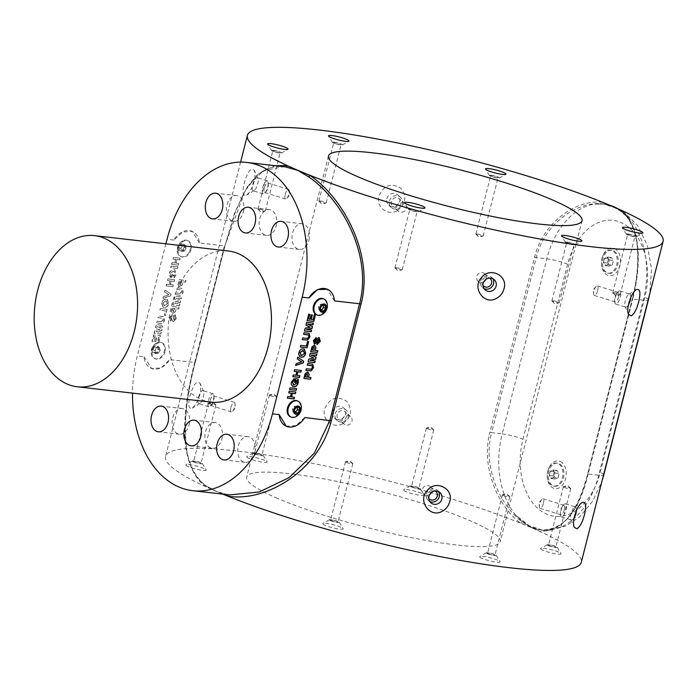 <?xml version="1.0" encoding="UTF-8"?>
<svg xmlns="http://www.w3.org/2000/svg" width="698" height="698" viewBox="0 0 698 698"><rect width="100%" height="100%" fill="white"/><g stroke="black" fill="none" stroke-linecap="round" stroke-linejoin="round"><path stroke-width="0.52" stroke-dasharray="3.49 2.62" d="M614.449 248.479A13.969 9.423 96.5 0 1 617.337 271.391A13.969 9.423 96.5 0 1 601.833 266.514A13.969 9.423 96.5 0 1 603.124 255.259A13.969 9.423 96.5 0 1 614.449 248.479M560.18 461.395A13.969 9.423 96.5 0 1 563.068 484.307A13.969 9.423 96.5 0 1 547.564 479.43A13.969 9.423 96.5 0 1 548.855 468.175A13.969 9.423 96.5 0 1 560.18 461.395M522.985 439.278L567.596 264.28A60.848 41.051 96.5 0 1 621.072 222.496A60.848 41.051 96.5 0 1 644.812 297.383L600.201 472.372A60.848 41.051 96.5 0 1 546.726 514.156A60.848 41.051 96.5 0 1 522.985 439.278A15.216 2.225 14.3 0 0 502.185 433.859A76.065 51.32 -83.5 0 0 515.665 515.054L528.953 525.594L542.625 530.183L550.556 530.009A76.065 51.32 96.5 0 1 541.77 530.114A76.065 51.32 96.5 0 1 515.665 515.054L527.889 525.42L541.945 530.105L550.556 530.009A76.065 51.32 96.5 0 0 598.701 475.233A15.216 2.225 14.3 0 0 603.508 475.155M617.643 208.641A76.065 51.32 96.5 0 1 629.823 219.041L620.042 209.714M608.167 204.732L604.224 204.069L594.932 204.086A76.065 51.32 96.5 0 1 603.718 203.982A76.065 51.32 96.5 0 1 609.677 205.203M556.664 485.66A11.622 7.844 96.5 0 1 553.723 486.131A11.622 7.844 96.5 0 1 547.389 478.453A11.622 7.844 96.5 0 1 548.462 469.091A11.622 7.844 96.5 0 1 556.367 463.036A11.622 7.844 96.5 0 1 557.885 463.446A11.622 7.844 96.5 0 1 562.92 474.465A11.622 7.844 96.5 0 1 556.664 485.66M610.898 272.761A11.622 7.844 96.5 0 1 607.993 273.223A11.622 7.844 96.5 0 1 601.659 265.537A11.622 7.844 96.5 0 1 602.732 256.175A11.622 7.844 96.5 0 1 610.645 250.128A11.622 7.844 96.5 0 1 612.155 250.53A11.622 7.844 96.5 0 1 617.189 261.576A11.622 7.844 96.5 0 1 610.898 272.761M587.707 474.169L588.135 474.021C579.183 511.329 563.583 530.009 541.334 530.061L530.742 527.33A214.495 31.331 -165.7 0 1 539.973 531.414C562.684 531.222 578.598 512.131 587.707 474.169L632.231 299.067L632.737 299.023L588.135 474.021L598.701 475.233L643.312 300.236A76.065 51.32 -83.5 0 0 629.823 219.041L617.599 208.676L603.543 203.991L594.932 204.086A76.065 51.32 96.5 0 0 546.787 258.862L502.185 433.859L491.61 432.647L536.221 257.649C544.414 223.377 577.918 200.509 603.36 203.938L612.521 206.503L622.38 212.096C641.148 227.618 641.497 264.996 632.737 299.023L643.312 300.236A15.216 2.225 14.3 0 0 648.11 300.157M611.971 272.883A11.622 7.844 96.5 0 1 609.066 273.346A11.622 7.844 96.5 0 1 602.601 260.904A11.622 7.844 96.5 0 1 611.71 250.25A11.622 7.844 96.5 0 1 618.288 260.546A11.622 7.844 96.5 0 1 611.971 272.883M612.382 264.812L613.333 260.52L611.343 257.501L608.394 258.775L607.443 263.067L609.433 266.086L612.382 264.812L608.368 264.359L608.848 262.212A3.83 2.583 96.5 0 1 606.894 264.996L608.368 264.359M605.419 265.633L606.894 264.996A3.83 2.583 96.5 0 1 604.424 264.123L605.419 265.633L609.433 266.086M608.324 258.548A3.83 2.583 96.5 0 1 608.848 262.212L609.319 260.066L608.324 258.548L607.321 257.039L605.847 257.675A3.83 2.583 96.5 0 1 608.324 258.548M603.901 260.459A3.83 2.583 96.5 0 1 605.847 257.675L604.372 258.312L603.421 262.614L604.424 264.123A3.83 2.583 96.5 0 1 603.901 260.459M603.421 262.614L607.443 263.067M604.372 258.312L608.394 258.775M607.321 257.039L611.343 257.501M609.319 260.066L613.333 260.52M557.737 485.782A11.622 7.844 96.5 0 1 554.797 486.253A11.622 7.844 96.5 0 1 548.323 473.82A11.622 7.844 96.5 0 1 557.44 463.167A11.622 7.844 96.5 0 1 564.019 473.436A11.622 7.844 96.5 0 1 557.737 485.782M558.121 477.72L559.063 473.419L557.056 470.408L554.107 471.7L553.174 476.001L555.18 479.011L558.121 477.72L554.107 477.258L554.578 475.102A3.83 2.583 96.5 0 1 552.633 477.903L554.107 477.258M551.158 478.549L552.633 477.903A3.83 2.583 96.5 0 1 550.155 477.048L551.158 478.549L555.18 479.011M554.046 471.455A3.83 2.583 96.5 0 1 554.578 475.102L555.05 472.956L553.043 469.955L551.568 470.6A3.83 2.583 96.5 0 1 554.046 471.455M549.623 473.392A3.83 2.583 96.5 0 1 551.568 470.6L550.094 471.246L549.152 475.539L550.155 477.048A3.83 2.583 96.5 0 1 549.623 473.392M549.152 475.539L553.174 476.001M550.094 471.246L554.107 471.7M553.043 469.955L557.056 470.408M555.05 472.956L559.063 473.419M622.38 212.096A1.518 1.108 -49.3 0 1 621.944 211.895C631.751 219.381 636.899 237.111 637.44 248.82C638.461 264.891 636.724 281.634 632.231 299.067L587.62 474.055C582.333 494.053 575.675 508.737 567.649 518.099C560.084 527.095 551.324 531.082 541.378 530.07L541.334 530.061A1.518 1.195 -83.4 0 0 539.973 531.414M530.742 527.33L522.313 521.912C500.056 505.989 482.405 466.63 491.61 432.647L489.952 432.263C480.59 466.753 498.11 506.905 520.717 523.16A214.495 31.331 -165.7 0 1 530.742 527.33M603.718 203.982L611.116 205.91A214.495 31.331 -165.7 0 1 612.521 206.503A214.495 31.331 -165.7 0 1 613.935 207.114A214.495 31.331 -165.7 0 1 621.752 210.587C640.851 226.44 641.209 264.621 632.318 299.172M611.116 205.91A214.495 31.331 -165.7 0 0 602.487 202.333A1.518 1.047 96.6 0 0 603.36 203.938L603.316 203.938M602.487 202.333C576.618 198.904 542.861 222.461 534.555 257.265L489.952 432.263M222.775 494.132A214.495 31.331 -165.7 0 1 165.574 456.405A214.495 31.331 -165.7 0 1 304.45 461.71A214.495 31.331 -165.7 0 1 530.716 527.418A214.495 31.331 -165.7 0 1 581.277 562.361M195.292 404.997L192.29 408.094C188.591 409.298 187.823 405.241 189.969 395.941C193.433 384.266 196.81 380.07 200.099 383.359C201.687 389.711 200.09 396.926 195.292 404.997M249.561 192.081L246.56 195.187C242.869 196.382 242.093 192.334 244.239 183.033C247.711 171.35 251.079 167.154 254.369 170.452C255.965 176.795 254.36 184.01 249.561 192.081M396.909 210.822C387.137 216.301 375.637 206.372 378.979 196.033C383.848 185.022 391.177 182.475 400.949 188.381C407.196 196.923 405.852 204.409 396.909 210.822M342.639 423.73C332.867 429.209 321.368 419.289 324.701 408.949C329.578 397.939 336.907 395.382 346.679 401.298C352.926 409.839 351.583 417.317 342.639 423.73M223.107 494.175A214.495 31.331 -165.7 0 1 217.802 491.959A214.495 31.331 -165.7 0 1 216.153 491.252A214.495 31.331 -165.7 0 1 214.487 490.537A214.495 31.331 -165.7 0 1 205.325 486.436C177.763 464.798 182.44 412.474 195.204 362.419L224.939 245.757L244.928 191.13L258.312 173.959L274.846 165.662M325.233 525.358A10.557 1.544 -165.7 0 1 322.912 523.439A10.557 1.544 -165.7 0 1 333.356 524.748A10.557 1.544 -165.7 0 1 343.146 528.604A10.557 1.544 -165.7 0 1 337.073 528.718A10.557 1.544 -165.7 0 1 325.233 525.358M482.187 558.435A10.557 1.544 -165.7 0 1 479.866 556.524A10.557 1.544 -165.7 0 1 490.31 557.824A10.557 1.544 -165.7 0 1 500.1 561.681A10.557 1.544 -165.7 0 1 494.027 561.803A10.557 1.544 -165.7 0 1 482.187 558.435M543.088 550.338A10.557 1.544 -165.7 0 1 540.775 548.427A10.557 1.544 -165.7 0 1 551.211 549.736A10.557 1.544 -165.7 0 1 561.009 553.584A10.557 1.544 -165.7 0 1 554.936 553.706A10.557 1.544 -165.7 0 1 543.088 550.338M406.14 491.636A10.557 1.544 -165.7 0 1 403.819 489.717A10.557 1.544 -165.7 0 1 414.263 491.026A10.557 1.544 -165.7 0 1 424.052 494.882A10.557 1.544 -165.7 0 1 417.98 494.995A10.557 1.544 -165.7 0 1 406.14 491.636M249.186 458.551A10.557 1.544 -165.7 0 1 246.865 456.64A10.557 1.544 -165.7 0 1 257.309 457.949A10.557 1.544 -165.7 0 1 267.098 461.797A10.557 1.544 -165.7 0 1 261.026 461.919A10.557 1.544 -165.7 0 1 249.186 458.551M188.277 466.648A10.557 1.544 -165.7 0 1 185.956 464.737A10.557 1.544 -165.7 0 1 196.4 466.037A10.557 1.544 -165.7 0 1 206.189 469.894A10.557 1.544 -165.7 0 1 200.117 470.016A10.557 1.544 -165.7 0 1 188.277 466.648M277.49 498.381A130.831 19.108 -165.7 0 1 246.647 477.066A130.831 19.108 -165.7 0 1 378.15 490.86A130.831 19.108 -165.7 0 1 500.204 541.7A130.831 19.108 -165.7 0 1 415.493 538.455A130.831 19.108 -165.7 0 1 277.49 498.381M522.313 521.912A1.518 0.96 126.4 0 0 520.717 523.16M613.935 207.114L621.944 211.895A1.518 1.108 -49.3 0 1 621.752 210.587M205.325 486.436A1.518 1.126 128.8 0 0 205.09 485.093L205.09 485.093A1.518 1.126 128.8 0 0 204.662 484.909L216.153 491.252L227.26 494.594A1.518 1.03 -81 0 1 227.295 494.603A1.518 1.03 -81 0 1 227.522 494.681M195.204 362.419L194.716 362.515C182.065 412.125 177.405 463.577 204.662 484.909M214.487 490.537C212.297 489.787 209.156 487.972 205.09 485.093C195.676 477.467 189.586 466.055 186.82 450.856C183.495 424.515 186.296 395.059 195.231 362.48L224.965 245.809L235.462 211.939L242.023 196.853C246.237 188.608 250.425 182.361 254.569 178.103C262.457 169.405 272.168 165.592 283.693 166.674L263.486 170.67L247.415 186.61L234.729 212.515L224.939 245.757M227.26 494.594L217.802 491.959M285.971 426.129L295.778 425.649L304.747 417.561M165.888 243.82L137.314 355.936A106.489 71.842 -83.5 0 0 132.489 393.114M144.058 356.704L151.562 368.509L161.168 367.951L169.614 359.636A19.012 13.759 -66.8 0 1 151.204 368.361A19.012 13.759 -66.8 0 1 144.058 356.704L137.314 355.936M211.084 402.127A76.065 51.32 96.5 0 1 168.768 320.714A76.065 51.32 96.5 0 1 228.412 250.992M243.349 211.974A12.93 8.725 -83.5 0 0 236.613 195.606A12.93 8.725 -83.5 0 0 226.475 207.463A12.93 8.725 -83.5 0 0 233.673 221.301A12.93 8.725 -83.5 0 0 243.349 211.974M276.164 226.039A12.93 8.725 -83.5 0 0 269.437 209.679A12.93 8.725 -83.5 0 0 259.29 221.528A12.93 8.725 -83.5 0 0 266.488 235.366A12.93 8.725 -83.5 0 0 276.164 226.039M308.978 240.112A12.93 8.725 -83.5 0 0 302.251 223.744A12.93 8.725 -83.5 0 0 292.113 235.601A12.93 8.725 -83.5 0 0 299.302 249.439A12.93 8.725 -83.5 0 0 308.978 240.112M254.709 453.019A12.93 8.725 -83.5 0 0 247.982 436.66A12.93 8.725 -83.5 0 0 237.835 448.509A12.93 8.725 -83.5 0 0 245.033 462.346A12.93 8.725 -83.5 0 0 254.709 453.019M221.894 438.955A12.93 8.725 -83.5 0 0 215.159 422.587A12.93 8.725 -83.5 0 0 205.02 434.444A12.93 8.725 -83.5 0 0 212.218 448.282A12.93 8.725 -83.5 0 0 221.894 438.955M189.079 424.89A12.93 8.725 -83.5 0 0 182.344 408.522A12.93 8.725 -83.5 0 0 172.205 420.371A12.93 8.725 -83.5 0 0 179.395 434.217A12.93 8.725 -83.5 0 0 189.079 424.89M199.358 242.974L192.569 231.474L182.763 231.954L173.793 240.042A19.012 13.759 -66.8 0 1 192.212 231.317A19.012 13.759 -66.8 0 1 199.358 242.974L224.459 245.853L194.716 362.515L169.614 359.636M334.482 300.899L326.978 289.094M273.241 150.288A5.174 0.759 14.3 0 0 271.539 150.541A5.174 0.759 14.3 0 0 276.338 152.426A5.174 0.759 14.3 0 0 281.451 153.063A5.174 0.759 14.3 0 0 279.026 151.641A5.174 0.759 14.3 0 0 273.241 150.288M274.113 150.663A3.804 0.558 14.3 0 0 272.839 150.751A3.804 0.558 14.3 0 0 276.391 152.234A3.804 0.558 14.3 0 0 280.212 152.635A3.804 0.558 14.3 0 0 278.118 151.571A3.804 0.558 14.3 0 0 274.113 150.663M259.246 208.99A3.804 0.558 14.3 0 0 257.972 209.086A3.804 0.558 14.3 0 0 258.051 209.252A3.804 0.558 14.3 0 0 261.523 210.56A3.804 0.558 14.3 0 0 265.196 211.066A3.804 0.558 14.3 0 0 265.345 210.962A3.804 0.558 14.3 0 0 263.251 209.906A3.804 0.558 14.3 0 0 259.246 208.99M334.15 142.191A5.174 0.759 14.3 0 0 332.449 142.444A5.174 0.759 14.3 0 0 337.247 144.329A5.174 0.759 14.3 0 0 342.36 144.975A5.174 0.759 14.3 0 0 339.935 143.544A5.174 0.759 14.3 0 0 334.15 142.191M335.023 142.567A3.804 0.558 14.3 0 0 333.749 142.662A3.804 0.558 14.3 0 0 337.291 144.137A3.804 0.558 14.3 0 0 341.121 144.538A3.804 0.558 14.3 0 0 339.027 143.483A3.804 0.558 14.3 0 0 335.023 142.567M320.146 200.902A3.804 0.558 14.3 0 0 318.881 200.998A3.804 0.558 14.3 0 0 318.96 201.155A3.804 0.558 14.3 0 0 322.424 202.472A3.804 0.558 14.3 0 0 326.106 202.978A3.804 0.558 14.3 0 0 326.245 202.874A3.804 0.558 14.3 0 0 324.16 201.818A3.804 0.558 14.3 0 0 320.146 200.902M491.104 175.277A5.174 0.759 14.3 0 0 489.403 175.521A5.174 0.759 14.3 0 0 494.201 177.414A5.174 0.759 14.3 0 0 499.314 178.051A5.174 0.759 14.3 0 0 496.889 176.629A5.174 0.759 14.3 0 0 491.104 175.277M491.977 175.643A3.804 0.558 14.3 0 0 490.703 175.739A3.804 0.558 14.3 0 0 494.245 177.222A3.804 0.558 14.3 0 0 498.075 177.624A3.804 0.558 14.3 0 0 495.981 176.559A3.804 0.558 14.3 0 0 491.977 175.643M477.1 233.978A3.804 0.558 14.3 0 0 475.835 234.074A3.804 0.558 14.3 0 0 475.914 234.231A3.804 0.558 14.3 0 0 479.378 235.549A3.804 0.558 14.3 0 0 483.06 236.055A3.804 0.558 14.3 0 0 483.199 235.95A3.804 0.558 14.3 0 0 481.114 234.894A3.804 0.558 14.3 0 0 477.1 233.978M628.06 233.978A5.174 0.759 14.3 0 0 626.359 234.231A5.174 0.759 14.3 0 0 631.158 236.125A5.174 0.759 14.3 0 0 636.271 236.762A5.174 0.759 14.3 0 0 633.836 235.331A5.174 0.759 14.3 0 0 628.06 233.978M628.924 234.354A3.804 0.558 14.3 0 0 627.659 234.449A3.804 0.558 14.3 0 0 631.201 235.924A3.804 0.558 14.3 0 0 635.023 236.325A3.804 0.558 14.3 0 0 632.938 235.27A3.804 0.558 14.3 0 0 628.924 234.354M614.057 292.689A3.804 0.558 14.3 0 0 612.783 292.785A3.804 0.558 14.3 0 0 612.87 292.942A3.804 0.558 14.3 0 0 616.334 294.259A3.804 0.558 14.3 0 0 620.007 294.765A3.804 0.558 14.3 0 0 620.156 294.661A3.804 0.558 14.3 0 0 618.07 293.605A3.804 0.558 14.3 0 0 614.057 292.689M567.151 242.075A5.174 0.759 14.3 0 0 565.45 242.328A5.174 0.759 14.3 0 0 570.249 244.213A5.174 0.759 14.3 0 0 575.361 244.85A5.174 0.759 14.3 0 0 572.936 243.428A5.174 0.759 14.3 0 0 567.151 242.075M568.024 242.45A3.804 0.558 14.3 0 0 566.75 242.538A3.804 0.558 14.3 0 0 570.292 244.021A3.804 0.558 14.3 0 0 574.122 244.422A3.804 0.558 14.3 0 0 572.028 243.358A3.804 0.558 14.3 0 0 568.024 242.45M553.148 300.777A3.804 0.558 14.3 0 0 551.882 300.873A3.804 0.558 14.3 0 0 551.961 301.039A3.804 0.558 14.3 0 0 555.425 302.347A3.804 0.558 14.3 0 0 559.107 302.853A3.804 0.558 14.3 0 0 559.246 302.749A3.804 0.558 14.3 0 0 557.161 301.693A3.804 0.558 14.3 0 0 553.148 300.777M410.197 208.999A5.174 0.759 14.3 0 0 408.496 209.243A5.174 0.759 14.3 0 0 413.295 211.136A5.174 0.759 14.3 0 0 418.407 211.773A5.174 0.759 14.3 0 0 415.982 210.351A5.174 0.759 14.3 0 0 410.197 208.999M411.07 209.365A3.804 0.558 14.3 0 0 409.796 209.461A3.804 0.558 14.3 0 0 413.338 210.944A3.804 0.558 14.3 0 0 417.168 211.337A3.804 0.558 14.3 0 0 415.074 210.281A3.804 0.558 14.3 0 0 411.07 209.365M396.194 267.7A3.804 0.558 14.3 0 0 394.928 267.796A3.804 0.558 14.3 0 0 395.007 267.953A3.804 0.558 14.3 0 0 398.471 269.271A3.804 0.558 14.3 0 0 402.153 269.777A3.804 0.558 14.3 0 0 402.292 269.672A3.804 0.558 14.3 0 0 400.207 268.617A3.804 0.558 14.3 0 0 396.194 267.7M193.538 461.936A5.174 0.759 -165.7 0 1 192.404 461.003A5.174 0.759 -165.7 0 1 197.517 461.64A5.174 0.759 -165.7 0 1 202.315 463.524A5.174 0.759 -165.7 0 1 199.34 463.585A5.174 0.759 -165.7 0 1 193.538 461.936M194.541 462.05A3.804 0.558 -165.7 0 1 193.651 461.43A3.804 0.558 -165.7 0 1 197.473 461.832A3.804 0.558 -165.7 0 1 201.015 463.315A3.804 0.558 -165.7 0 1 198.555 463.219A3.804 0.558 -165.7 0 1 194.541 462.05M209.417 403.723A3.804 0.558 -165.7 0 1 208.519 403.104A3.804 0.558 -165.7 0 1 208.667 402.999A3.804 0.558 -165.7 0 1 212.34 403.505A3.804 0.558 -165.7 0 1 215.813 404.814A3.804 0.558 -165.7 0 1 215.891 404.98A3.804 0.558 -165.7 0 1 213.422 404.884A3.804 0.558 -165.7 0 1 209.417 403.723M254.447 453.848A5.174 0.759 -165.7 0 1 253.313 452.906A5.174 0.759 -165.7 0 1 258.426 453.543A5.174 0.759 -165.7 0 1 263.225 455.436A5.174 0.759 -165.7 0 1 260.249 455.497A5.174 0.759 -165.7 0 1 254.447 453.848M255.451 453.962A3.804 0.558 -165.7 0 1 254.552 453.342A3.804 0.558 -165.7 0 1 258.382 453.744A3.804 0.558 -165.7 0 1 261.925 455.218A3.804 0.558 -165.7 0 1 259.464 455.122A3.804 0.558 -165.7 0 1 255.451 453.962M270.318 395.626A3.804 0.558 -165.7 0 1 269.428 395.007A3.804 0.558 -165.7 0 1 269.568 394.902A3.804 0.558 -165.7 0 1 273.25 395.408A3.804 0.558 -165.7 0 1 276.713 396.726A3.804 0.558 -165.7 0 1 276.792 396.883A3.804 0.558 -165.7 0 1 274.331 396.796A3.804 0.558 -165.7 0 1 270.318 395.626M411.401 486.925A5.174 0.759 -165.7 0 1 410.267 485.983A5.174 0.759 -165.7 0 1 415.38 486.628A5.174 0.759 -165.7 0 1 420.179 488.513A5.174 0.759 -165.7 0 1 417.203 488.574A5.174 0.759 -165.7 0 1 411.401 486.925M412.405 487.038A3.804 0.558 -165.7 0 1 411.506 486.419A3.804 0.558 -165.7 0 1 415.336 486.82A3.804 0.558 -165.7 0 1 418.879 488.295A3.804 0.558 -165.7 0 1 416.418 488.207A3.804 0.558 -165.7 0 1 412.405 487.038M427.272 428.703A3.804 0.558 -165.7 0 1 426.382 428.083A3.804 0.558 -165.7 0 1 426.522 427.987A3.804 0.558 -165.7 0 1 430.204 428.485A3.804 0.558 -165.7 0 1 433.667 429.802A3.804 0.558 -165.7 0 1 433.746 429.968A3.804 0.558 -165.7 0 1 431.285 429.872A3.804 0.558 -165.7 0 1 427.272 428.703M548.358 545.635A5.174 0.759 -165.7 0 1 547.223 544.693A5.174 0.759 -165.7 0 1 552.336 545.33A5.174 0.759 -165.7 0 1 557.135 547.223A5.174 0.759 -165.7 0 1 554.16 547.284A5.174 0.759 -165.7 0 1 548.358 545.635M549.361 545.749A3.804 0.558 -165.7 0 1 548.462 545.129A3.804 0.558 -165.7 0 1 552.284 545.531A3.804 0.558 -165.7 0 1 555.835 547.005A3.804 0.558 -165.7 0 1 553.374 546.909A3.804 0.558 -165.7 0 1 549.361 545.749M564.228 487.413A3.804 0.558 -165.7 0 1 563.33 486.794A3.804 0.558 -165.7 0 1 563.478 486.689A3.804 0.558 -165.7 0 1 567.16 487.195A3.804 0.558 -165.7 0 1 570.624 488.513A3.804 0.558 -165.7 0 1 570.702 488.67A3.804 0.558 -165.7 0 1 568.242 488.583A3.804 0.558 -165.7 0 1 564.228 487.413M487.448 553.723A5.174 0.759 -165.7 0 1 486.314 552.79A5.174 0.759 -165.7 0 1 491.427 553.427A5.174 0.759 -165.7 0 1 496.226 555.311A5.174 0.759 -165.7 0 1 493.25 555.372A5.174 0.759 -165.7 0 1 487.448 553.723M488.452 553.837A3.804 0.558 -165.7 0 1 487.553 553.217A3.804 0.558 -165.7 0 1 491.383 553.619A3.804 0.558 -165.7 0 1 494.926 555.102A3.804 0.558 -165.7 0 1 492.465 555.006A3.804 0.558 -165.7 0 1 488.452 553.837M503.319 495.51A3.804 0.558 -165.7 0 1 502.429 494.891A3.804 0.558 -165.7 0 1 502.569 494.786A3.804 0.558 -165.7 0 1 506.251 495.292A3.804 0.558 -165.7 0 1 509.715 496.601A3.804 0.558 -165.7 0 1 509.793 496.767A3.804 0.558 -165.7 0 1 507.333 496.671A3.804 0.558 -165.7 0 1 503.319 495.51M330.494 520.647A5.174 0.759 -165.7 0 1 329.36 519.705A5.174 0.759 -165.7 0 1 334.473 520.35A5.174 0.759 -165.7 0 1 339.272 522.235A5.174 0.759 -165.7 0 1 336.296 522.296A5.174 0.759 -165.7 0 1 330.494 520.647M331.498 520.76A3.804 0.558 -165.7 0 1 330.599 520.141A3.804 0.558 -165.7 0 1 334.429 520.542A3.804 0.558 -165.7 0 1 337.972 522.017A3.804 0.558 -165.7 0 1 335.511 521.93A3.804 0.558 -165.7 0 1 331.498 520.76M346.365 462.425A3.804 0.558 -165.7 0 1 345.475 461.806A3.804 0.558 -165.7 0 1 345.615 461.701A3.804 0.558 -165.7 0 1 349.297 462.207A3.804 0.558 -165.7 0 1 352.76 463.524A3.804 0.558 -165.7 0 1 352.839 463.69A3.804 0.558 -165.7 0 1 350.379 463.594A3.804 0.558 -165.7 0 1 346.365 462.425M332.562 411.637A6.849 6.509 -48.7 0 1 343.521 407.859A6.849 6.509 -48.7 0 1 343.896 417.299A6.849 6.509 -48.7 0 1 332.562 411.637M335.145 413.914A6.849 6.509 -48.7 0 1 346.112 410.127A6.849 6.509 -48.7 0 1 346.487 419.568A6.849 6.509 -48.7 0 1 335.145 413.914M337.125 414.499A5.017 4.773 131.3 0 0 345.431 418.643A5.017 4.773 131.3 0 0 345.161 411.724A5.017 4.773 131.3 0 0 337.125 414.499M386.832 198.729A6.849 6.509 -48.7 0 1 397.79 194.943A6.849 6.509 -48.7 0 1 398.165 204.383A6.849 6.509 -48.7 0 1 386.832 198.729M389.423 200.998A6.849 6.509 -48.7 0 1 400.382 197.22A6.849 6.509 -48.7 0 1 400.757 206.652A6.849 6.509 -48.7 0 1 389.423 200.998M391.395 201.591A5.017 4.773 131.3 0 0 399.701 205.736A5.017 4.773 131.3 0 0 399.431 198.808A5.017 4.773 131.3 0 0 391.395 201.591M252.693 184.586A6.849 2.312 -72.7 0 1 257.239 177.72A6.849 2.312 -72.7 0 1 257.894 178.4A6.849 2.312 -72.7 0 1 257.405 184.944A6.849 2.312 -72.7 0 1 254.089 190.598A6.849 2.312 -72.7 0 1 253.156 190.781A6.849 2.312 -72.7 0 1 252.693 184.586M262.701 187.71A6.849 2.312 -72.7 0 1 267.238 180.843A6.849 2.312 -72.7 0 1 268.163 182.553A6.849 2.312 -72.7 0 1 264.891 193.023A6.849 2.312 -72.7 0 1 263.163 193.904A6.849 2.312 -72.7 0 1 262.701 187.71M264.35 187.928A5.017 1.701 107.3 0 0 264.69 192.474A5.017 1.701 107.3 0 0 265.955 191.828A5.017 1.701 107.3 0 0 268.355 184.141A5.017 1.701 107.3 0 0 267.683 182.893A5.017 1.701 107.3 0 0 264.35 187.928M198.424 397.494A6.849 2.312 -72.7 0 1 202.97 390.627A6.849 2.312 -72.7 0 1 203.624 391.316A6.849 2.312 -72.7 0 1 203.135 397.851A6.849 2.312 -72.7 0 1 199.82 403.505A6.849 2.312 -72.7 0 1 198.886 403.697A6.849 2.312 -72.7 0 1 198.424 397.494M208.432 400.617A6.849 2.312 -72.7 0 1 212.969 393.751A6.849 2.312 -72.7 0 1 213.885 395.461A6.849 2.312 -72.7 0 1 210.622 405.939A6.849 2.312 -72.7 0 1 208.885 406.821A6.849 2.312 -72.7 0 1 208.432 400.617M210.081 400.835A5.017 1.701 107.3 0 0 210.421 405.39A5.017 1.701 107.3 0 0 211.686 404.735A5.017 1.701 107.3 0 0 214.085 397.057A5.017 1.701 107.3 0 0 213.413 395.801A5.017 1.701 107.3 0 0 210.081 400.835M576.443 510.508A6.849 2.312 107.3 0 0 575.518 506.975A6.849 2.312 107.3 0 0 574.585 507.167A6.849 2.312 107.3 0 0 571.269 512.821A6.849 2.312 107.3 0 0 570.781 519.356A6.849 2.312 107.3 0 0 571.435 520.045A6.849 2.312 107.3 0 0 574.149 517.768M565.973 510.055A6.849 2.312 107.3 0 0 565.511 503.851A6.849 2.312 107.3 0 0 563.783 504.741A6.849 2.312 107.3 0 0 560.511 515.211A6.849 2.312 107.3 0 0 561.436 516.921A6.849 2.312 107.3 0 0 565.973 510.055M564.324 509.837A5.017 1.701 -72.7 0 1 560.991 514.871A5.017 1.701 -72.7 0 1 560.32 513.615A5.017 1.701 -72.7 0 1 562.719 505.937A5.017 1.701 -72.7 0 1 563.984 505.291A5.017 1.701 -72.7 0 1 564.324 509.837M630.713 297.601A6.849 2.312 107.3 0 0 629.788 294.059A6.849 2.312 107.3 0 0 628.854 294.251A6.849 2.312 107.3 0 0 625.539 299.904A6.849 2.312 107.3 0 0 625.05 306.448A6.849 2.312 107.3 0 0 625.705 307.129A6.849 2.312 107.3 0 0 628.418 304.86M620.243 297.139A6.849 2.312 107.3 0 0 619.789 290.935A6.849 2.312 107.3 0 0 618.053 291.825A6.849 2.312 107.3 0 0 614.79 302.295A6.849 2.312 107.3 0 0 615.706 304.005A6.849 2.312 107.3 0 0 620.243 297.139M618.594 296.92A5.017 1.701 -72.7 0 1 615.261 301.955A5.017 1.701 -72.7 0 1 614.589 300.698A5.017 1.701 -72.7 0 1 616.988 293.02A5.017 1.701 -72.7 0 1 618.254 292.375A5.017 1.701 -72.7 0 1 618.594 296.92M492.736 278.668A6.849 6.509 131.3 0 0 482.187 278.188A6.849 6.509 131.3 0 0 484.019 288.588M483.025 285.534A5.017 4.773 -48.7 0 1 489.577 278.074M438.466 491.575A6.849 6.509 131.3 0 0 427.918 491.104A6.849 6.509 131.3 0 0 429.75 501.496M428.755 498.451A5.017 4.773 -48.7 0 1 435.308 490.982M230.959 407.362A5.017 1.701 -72.7 0 1 234.292 402.327A5.017 1.701 -72.7 0 1 234.964 403.575A5.017 1.701 -72.7 0 1 232.565 411.253A5.017 1.701 -72.7 0 1 231.3 411.907A5.017 1.701 -72.7 0 1 230.959 407.362M285.229 194.445A5.017 1.701 -72.7 0 1 288.562 189.411A5.017 1.701 -72.7 0 1 289.234 190.667A5.017 1.701 -72.7 0 1 286.834 198.345A5.017 1.701 -72.7 0 1 285.569 198.991A5.017 1.701 -72.7 0 1 285.229 194.445M396.796 206.329A5.017 4.773 -48.7 0 1 404.831 203.554A5.017 4.773 -48.7 0 1 405.11 210.482A5.017 4.773 -48.7 0 1 396.796 206.329M342.526 419.245A5.017 4.773 -48.7 0 1 350.562 416.47A5.017 4.773 -48.7 0 1 350.832 423.389A5.017 4.773 -48.7 0 1 342.526 419.245M485.773 279.523A5.017 4.773 131.3 0 0 477.842 274.366A5.017 4.773 131.3 0 0 483.976 281.573M431.504 492.439A5.017 4.773 131.3 0 0 423.564 487.283A5.017 4.773 131.3 0 0 429.706 494.489M543.445 503.31A5.017 1.701 107.3 0 0 543.105 498.765A5.017 1.701 107.3 0 0 541.84 499.419A5.017 1.701 107.3 0 0 539.441 507.097A5.017 1.701 107.3 0 0 540.112 508.353A5.017 1.701 107.3 0 0 543.445 503.31M597.715 290.403A5.017 1.701 107.3 0 0 597.375 285.857A5.017 1.701 107.3 0 0 596.109 286.503A5.017 1.701 107.3 0 0 593.71 294.181A5.017 1.701 107.3 0 0 594.382 295.437A5.017 1.701 107.3 0 0 597.715 290.403M290.412 416.776A8.673 6.273 113.2 0 0 291.703 417.116A8.673 6.273 113.2 0 0 299.922 410.415A8.673 6.273 113.2 0 0 297.243 400.835M316.43 314.693A8.673 6.273 113.2 0 0 317.73 315.034A8.673 6.273 113.2 0 0 325.94 308.333A8.673 6.273 113.2 0 0 323.261 298.753M295.603 391.979L289.12 391.238M288.928 391.15L288.693 392.922M291.153 393.14L290.246 396.734L287.585 396.429L287.358 398.13M294.259 397.249L291.354 396.857M316.779 353.938L310.087 353.171L309.362 356.015L313.55 358.013L308.612 358.964L308.097 361.834M314.999 360.953L309.755 360.229M312.617 364.164L307.478 363.414L307.242 365.176M311.971 365.769L312.268 367.488L310.907 369.155L306.134 368.684L305.916 370.385M314.877 345.423L314.257 345.187L312.032 346.784M313.856 346.871L314.013 350.239L312.041 350.012M311.84 346.705L310.706 351.591M317.607 350.71L315.13 350.37M304.328 349.131L303.176 348.799C301.047 348.607 299.547 349.864 298.674 352.569L298.465 354.444L300.21 356.905M303.647 350.754L304.424 353.205L301.475 355.413L300.742 355.221M297.776 357.289L297.13 358.947L301.519 361.826L295.952 363.571L295.699 365.438M301.091 370.437L294.608 369.696M294.416 369.617L294.181 371.38M296.65 371.606L295.734 375.192L293.073 374.887L292.855 376.597M299.747 375.716L296.851 375.323M296.458 388.611L289.975 387.87M289.783 387.791L289.548 389.554M296.859 380.515L296.903 382.713L293.849 385.026L293.186 384.834M294.059 378.744L291.162 382.033L290.97 384.136L292.584 386.439M298.011 378.979L295.306 378.604L294.539 382.443M308.455 341.549L307.338 341.427L306.195 345.911L300.62 345.274L300.402 346.976M308.987 333.347L303.848 332.597L303.613 334.359M308.341 334.961L308.638 336.672L307.277 338.347L302.504 337.867L302.286 339.577M313.175 323.043L306.483 322.275L305.759 325.12L309.947 327.118L305.009 328.069L304.485 330.939M311.387 330.058L306.152 329.334M319.44 337.684L318.951 337.492C317.18 338.015 315.889 339.507 315.077 341.976L314.274 341.872M316.002 337.631L313.219 340.554L314.266 343.887M318.532 339.176L319.012 341.043L317.224 342.84L317.101 344.489M312.154 314.903L311.247 314.798M311.055 314.719L310.104 319.291M315.278 314.798L314.179 314.615L312.913 319.553L311.029 319.335M309.912 319.204L308.455 319.038M309.668 314.274L308.568 314.083L307.12 320.618M308.045 372.209L307.434 371.982L305.209 373.578M307.024 373.666L307.19 377.033L305.209 376.807M305.009 373.5L303.874 378.386M310.776 377.505L308.298 377.164M321.717 314.711A8.673 6.273 113.2 0 0 326.917 302.574M322.982 305.078A3.045 2.199 113.2 0 0 321.769 304.311A3.045 2.199 113.2 0 0 319.466 305.55A3.045 2.199 113.2 0 0 318.716 308.464L318.445 306.937L320.478 304.162L322.485 305.026M318.445 306.937L320.452 307.792M320.888 310.217L318.995 309.999L318.716 308.464A3.045 2.199 113.2 0 0 320.277 310.148A3.045 2.199 113.2 0 0 320.871 310.113M320.478 304.162L323.052 304.459L323.165 305.105M318.995 309.999L321.001 310.854M323.052 304.459L325.059 305.323M295.699 416.793A8.673 6.273 113.2 0 0 300.899 404.657M296.955 407.161A3.045 2.199 113.2 0 0 295.743 406.393A3.045 2.199 113.2 0 0 293.439 407.632A3.045 2.199 113.2 0 0 292.698 410.546L292.427 409.011L294.46 406.245L296.467 407.109M292.427 409.011L294.434 409.874M294.861 412.3L292.968 412.082L292.698 410.546A3.045 2.199 113.2 0 0 294.259 412.23A3.045 2.199 113.2 0 0 294.844 412.195M294.46 406.245L297.034 406.541L297.147 407.187M292.968 412.082L294.975 412.937M297.034 406.541L299.041 407.405M165.051 351.609A8.673 6.273 -66.8 0 1 155.279 358.851A8.673 6.273 -66.8 0 1 153.656 346.993A8.673 6.273 -66.8 0 1 162.111 342.91A8.673 6.273 -66.8 0 1 165.051 351.609M191.078 249.526A8.673 6.273 -66.8 0 1 189.786 252.65A8.673 6.273 -66.8 0 1 181.297 256.768A8.673 6.273 -66.8 0 1 178.95 246.324A8.673 6.273 -66.8 0 1 188.137 240.827A8.673 6.273 -66.8 0 1 191.078 249.526M182.065 284.81L179.534 286.529L178.906 286.346L179.726 286.608L177.999 284.557L179.142 279.671L185.834 280.439L185.406 282.123L182.92 281.835L182.257 284.897L179.726 286.608L177.999 284.557M155.706 341.47L154.59 341.348L155.733 336.855L154.275 336.689L153.045 341.514L151.928 341.383L153.586 334.883L160.287 335.651L158.594 342.264L157.478 342.142L158.734 337.204L156.849 336.986L155.898 341.558L154.59 341.348M170.731 317.686L171.272 319.37L170.757 321.045L169.614 317.538L172.258 314.632L173.2 315.513L173.758 319.937L175.128 318.297L174.334 316.194L174.849 314.528L176.254 318.375L173.505 321.699C172.101 320.827 171.621 319.126 172.074 316.613L171.071 316.447L170.53 317.607L171.08 319.283L170.565 320.958L169.422 317.459L172.066 314.554L173.392 315.592L173.95 320.024L175.32 318.375L174.535 316.281L175.05 314.606L176.446 318.454L173.505 321.699L172.816 321.446L173.313 321.621C171.909 320.74 171.429 319.047 171.883 316.526L171.551 316.22L172.074 316.613L171.263 316.534L170.53 317.607M155.89 331.62L161.142 332.283L160.714 333.967L154.022 333.199L154.747 330.355L159.685 329.404L155.497 327.406L156.221 324.561L162.913 325.329L162.486 327.013L157.198 326.463L162.049 328.706L161.57 330.582L155.89 331.62L161.142 332.283M156.649 322.877L157.076 321.193L160.784 321.621L163.184 320.103L162.73 318.218L157.992 317.607L158.42 315.924L163.629 316.7L164.292 320.277C163.498 322.825 162.119 323.828 160.147 323.279L156.649 322.877L157.076 321.193M160.313 308.516L167.005 309.284L165.426 315.452L164.318 315.33L165.461 310.837L159.877 310.2L160.313 308.516L167.005 309.284M173.183 271.199L170.286 273.529L170.888 275.675L170.207 277.324L169.169 273.424L170.024 271.391L173.671 269.524L174.657 269.812L176.009 274.305L174.064 277.883L171.376 277.577L172.345 273.764L173.462 273.886L172.921 276.024L173.793 276.12L174.919 274.061L174.02 271.417L173.183 271.199L170.478 273.607L170.888 275.675M177.414 268.451L170.713 267.683L171.15 266.008L177.842 266.767L177.606 268.538L170.713 267.683M172.781 286.625L166.089 285.857L166.517 284.173L169.178 284.479L170.085 280.893L167.433 280.587L167.86 278.903L174.552 279.671L174.125 281.355L171.202 281.024L170.286 284.61L173.209 284.941L172.973 286.712L166.089 285.857M164.545 291.895L164.998 290.124L170.87 294.128L170.425 295.856L162.913 298.308L163.367 296.528L168.933 294.783L164.545 291.895L164.998 290.124M162.39 301.074L164.379 299.346L167.206 299.416L168.515 303.7C167.651 306.378 166.159 307.626 164.039 307.443L162.992 307.172L161.657 302.888L162.39 301.074L164.58 299.425L166.185 299.145M175.233 311.605L172.703 313.323L172.074 313.14L172.895 313.402L171.176 311.352L172.31 306.466L179.011 307.233L178.575 308.917L176.088 308.629L175.425 311.683L172.895 313.402L171.176 311.352M175.329 294.626L175.765 292.942L179.473 293.369L181.873 291.851L181.41 289.967L176.673 289.347L177.109 287.672L182.309 288.44L182.972 292.026C182.187 294.573 180.808 295.568 178.836 295.027L175.329 294.626L175.765 292.942M174.587 303.29L179.848 303.944L179.412 305.628L172.72 304.86L173.444 302.016L178.391 301.065L174.195 299.076L174.928 296.222L181.62 296.99L181.192 298.674L175.905 298.125L180.756 300.376L180.276 302.251L174.587 303.29L179.848 303.944M178.269 265.092L171.577 264.324L172.005 262.64L174.666 262.945L175.582 259.351L172.921 259.045L173.348 257.37L180.04 258.129L179.613 259.813L176.699 259.481L175.783 263.067L178.697 263.408L178.461 265.17L171.577 264.324M171.769 264.402L172.005 262.64M172.197 262.718L174.858 263.024L175.774 259.438L173.113 259.132L173.54 257.449L180.232 258.216L179.805 259.9L176.891 259.56L175.975 263.155L178.889 263.486L178.461 265.17M180.04 304.031L179.412 305.628M179.613 305.715L172.912 304.947L173.645 302.094L178.583 301.152L174.395 299.154L175.119 296.31L181.812 297.078L181.384 298.761L176.097 298.212L180.948 300.454L180.468 302.33L174.779 303.368M175.957 293.02L179.473 293.369M179.665 293.448L182.065 291.93L181.602 290.045L176.873 289.434L177.301 287.751L182.501 288.527L183.164 292.113C182.379 294.652 181 295.655 179.028 295.106L175.53 294.704M172.964 309.249L172.676 310.584L173.348 311.727L175.163 308.586L173.191 308.359L172.485 310.497L173.156 311.64L174.971 308.499L172.999 308.272L172.772 309.162M171.368 311.43L172.511 306.544L179.203 307.312L178.775 308.996L176.28 308.708L175.425 311.683M162.957 303.115L164.623 305.846L167.59 303.647L165.906 300.908L162.765 303.037L164.431 305.759L167.398 303.569L165.714 300.829L162.765 303.037M163.812 305.637L164.623 305.846L163.812 305.637M166.7 301.117L165.714 300.829L166.7 301.117M166.377 299.233L167.398 299.503L168.707 303.778C167.843 306.466 166.351 307.713 164.231 307.53L163.184 307.251L161.849 302.967L162.582 301.161M165.19 290.202L170.87 294.128M171.062 294.207L170.617 295.935L163.105 298.395L163.559 296.606L169.125 294.87L164.737 291.982M166.281 285.944L166.517 284.173M166.709 284.261L169.37 284.566L170.286 280.971L167.625 280.666L168.052 278.991L174.744 279.758L174.317 281.434L171.394 281.102L170.487 284.688L173.401 285.028L172.973 286.712M170.914 267.77L171.15 266.008M171.342 266.086L178.034 266.854L177.606 268.538M171.08 275.754L170.399 277.411L169.361 273.503L170.216 271.478L173.863 269.611L174.849 269.89L176.201 274.393L174.256 277.97L171.568 277.656L172.537 273.843L173.654 273.974L173.113 276.103L173.985 276.207L175.119 274.139L174.212 271.505L173.374 271.286M167.197 309.371L165.426 315.452M165.627 315.54L164.51 315.409L165.653 310.924L160.069 310.287L160.505 308.603M157.268 321.281L160.784 321.621M160.985 321.699L163.376 320.181L162.922 318.305L158.184 317.686L158.612 316.002L163.821 316.779L164.484 320.365C163.69 322.912 162.311 323.907 160.339 323.366L156.841 322.965M161.334 332.361L160.714 333.967M160.906 334.045L154.214 333.278L154.939 330.433L159.877 329.482L155.689 327.493L156.413 324.64L163.105 325.408L162.678 327.092L157.39 326.542L162.241 328.793L161.77 330.669L156.082 331.707M154.782 341.427L155.733 336.855M155.924 336.942L154.467 336.776L153.237 341.601L152.12 341.47L153.778 334.961L160.479 335.729L158.786 342.352L157.669 342.221L158.935 337.282L157.041 337.073L155.898 341.558M179.796 282.454L179.508 283.789L180.171 284.932L181.995 281.791L180.023 281.564L179.307 283.711L179.979 284.845L181.803 281.713L179.831 281.486L179.604 282.376M178.199 284.644L179.334 279.758L186.026 280.526L185.598 282.201L183.112 281.922L182.257 284.897M189.053 252.336A8.673 6.273 -66.8 0 1 180.564 256.454A8.673 6.273 -66.8 0 1 177.641 252.946A8.673 6.273 -66.8 0 1 182.841 240.81A8.673 6.273 -66.8 0 1 187.396 240.513A8.673 6.273 -66.8 0 1 189.053 252.336M184.063 249.361A4.336 3.141 -66.8 0 1 178.365 249.675A4.336 3.141 -66.8 0 1 182.161 243.262A4.336 3.141 -66.8 0 1 184.063 249.361M182.422 250.285L184.202 247.284L183.312 244.431L180.642 244.579L178.863 247.581L179.752 250.434L182.422 250.285L184.429 251.14L185.319 249.64A3.045 2.199 -66.8 0 1 183.094 251.219L184.429 251.14M181.759 251.297L183.094 251.219A3.045 2.199 -66.8 0 1 181.314 249.867L181.759 251.297L179.752 250.434M185.764 246.717A3.045 2.199 -66.8 0 1 185.319 249.64L186.209 248.148L185.764 246.717L185.319 245.295L183.984 245.364A3.045 2.199 -66.8 0 1 185.764 246.717M181.759 246.944A3.045 2.199 -66.8 0 1 183.984 245.364L182.649 245.443L181.759 246.944L180.869 248.444L181.314 249.867A3.045 2.199 -66.8 0 1 181.759 246.944M180.869 248.444L178.863 247.581M182.649 245.443L180.642 244.579M185.319 245.295L183.312 244.431M186.209 248.148L184.202 247.284M152.914 346.679A8.673 6.273 -66.8 0 1 156.823 342.893A8.673 6.273 -66.8 0 1 161.378 342.596A8.673 6.273 -66.8 0 1 163.733 353.04A8.673 6.273 -66.8 0 1 154.546 358.536A8.673 6.273 -66.8 0 1 151.623 355.029A8.673 6.273 -66.8 0 1 152.914 346.679M152.993 347.569A4.336 3.141 -66.8 0 1 158.682 347.29A4.336 3.141 -66.8 0 1 154.86 353.685A4.336 3.141 -66.8 0 1 152.993 347.569M154.633 346.653L152.845 349.646L153.726 352.507L156.387 352.377L158.176 349.384L157.303 346.522L154.633 346.653L156.64 347.517L155.75 349.009A3.045 2.199 -66.8 0 1 157.975 347.447L156.64 347.517M159.31 347.386L157.975 347.447A3.045 2.199 -66.8 0 1 159.746 348.817L159.31 347.386L157.303 346.522M155.296 351.94A3.045 2.199 -66.8 0 1 155.75 349.009L154.851 350.509L155.733 353.363L157.059 353.301A3.045 2.199 -66.8 0 1 155.296 351.94M159.292 351.74A3.045 2.199 -66.8 0 1 157.059 353.301L158.394 353.232L159.292 351.74L160.182 350.239L159.746 348.817A3.045 2.199 -66.8 0 1 159.292 351.74M160.182 350.239L158.176 349.384M158.394 353.232L156.387 352.377M155.733 353.363L153.726 352.507M154.851 350.509L152.845 349.646M603.787 474.858A15.216 2.225 14.3 0 0 600.201 472.372M567.596 264.28A15.216 2.225 14.3 0 0 546.787 258.862L534.555 257.265M648.398 299.861A15.216 2.225 14.3 0 0 644.812 297.383M173.793 240.042L167.058 239.266M544.615 530.34L565.912 526.048L579.506 517.052L592.829 501.033L602.016 480.992M623.105 211.11L637.867 225.751L647.482 245.801L651.513 269.166L649.794 293.561M547.389 478.453L547.564 479.43M548.462 469.091L548.855 468.175M601.659 265.537L601.833 266.514M602.732 256.175L603.124 255.259M603.543 203.991L604.224 204.069M541.945 530.105L542.625 530.183M607.993 273.223L609.066 273.346M610.645 250.128L611.71 250.25M553.723 486.131L554.797 486.253M556.367 463.036L557.44 463.167M240.583 162.119L165.574 456.405M236.613 195.606L215.542 193.189M233.673 221.301L212.593 218.884M269.437 209.679L248.357 207.262M266.488 235.366L245.408 232.949M302.251 223.744L281.172 221.327M299.302 249.439L278.232 247.022M247.982 436.66L226.902 434.243M245.033 462.346L223.953 459.93M215.159 422.587L194.088 420.17M212.218 448.282L191.139 445.865M182.344 408.522L161.273 406.105M179.395 434.217L158.324 431.8M281.451 153.063L287.899 149.328M271.539 150.541L267.666 144.172M265.345 210.962L280.212 152.635M257.972 209.086L272.839 150.751M258.051 209.252L261.096 212.218L265.196 211.066M342.36 144.975L348.808 141.24M332.449 142.444L328.575 136.084M326.245 202.874L341.121 144.538M318.881 200.998L333.749 142.662M318.96 201.155L322.005 204.121L326.106 202.978M499.314 178.051L505.762 174.317M489.403 175.521L485.529 169.16M483.199 235.95L498.075 177.624M475.835 234.074L490.703 175.739M475.914 234.231L478.959 237.207L483.06 236.055M636.271 236.762L642.718 233.027M626.359 234.231L622.485 227.871M620.156 294.661L635.023 236.325M612.783 292.785L627.659 234.449M612.87 292.942L615.915 295.908L620.007 294.765M575.361 244.85L581.809 241.115M565.45 242.328L561.576 235.959M559.246 302.749L574.122 244.422M551.882 300.873L566.75 242.538M551.961 301.039L555.006 304.005L559.107 302.853M418.407 211.773L424.855 208.039M408.496 209.243L404.622 202.882M402.292 269.672L417.168 211.337M394.928 267.796L409.796 209.461M395.007 267.953L398.052 270.929L402.153 269.777M192.404 461.003L185.956 464.737M202.315 463.524L206.189 469.894M208.519 403.104L193.651 461.43M215.891 404.98L201.015 463.315M215.813 404.814L212.759 401.847L208.667 402.999M253.313 452.906L246.865 456.64M263.225 455.436L267.098 461.797M269.428 395.007L254.552 453.342M276.792 396.883L261.925 455.218M276.713 396.726L273.668 393.759L269.568 394.902M410.267 485.983L403.819 489.717M420.179 488.513L424.052 494.882M426.382 428.083L411.506 486.419M433.746 429.968L418.879 488.295M433.667 429.802L430.622 426.836L426.522 427.987M547.223 544.693L540.775 548.427M557.135 547.223L561.009 553.584M563.33 486.794L548.462 545.129M570.702 488.67L555.835 547.005M570.624 488.513L567.579 485.546L563.478 486.689M486.314 552.79L479.866 556.524M496.226 555.311L500.1 561.681M502.429 494.891L487.553 553.217M509.793 496.767L494.926 555.102M509.715 496.601L506.669 493.634L502.569 494.786M329.36 519.705L322.912 523.439M339.272 522.235L343.146 528.604M345.475 461.806L330.599 520.141M352.839 463.69L337.972 522.017M352.76 463.524L349.715 460.558L345.615 461.701M346.112 410.127L343.521 407.859M337.073 420.414L334.49 418.146M400.382 197.22L397.79 194.943M391.342 207.507L388.76 205.229M257.894 178.4L254.369 170.452M254.089 190.598L246.56 195.187M267.238 180.843L257.239 177.72M263.163 193.904L253.156 190.781M268.355 184.141L268.163 182.553M265.955 191.828L264.891 193.023M203.624 391.316L200.099 383.359M199.82 403.505L192.29 408.094M212.969 393.751L202.97 390.627M208.885 406.821L198.886 403.697M214.085 397.057L213.885 395.461M211.686 404.735L210.622 405.939M570.781 519.356L574.306 527.313M574.585 507.167L582.115 502.577M561.436 516.921L571.435 520.045M565.511 503.851L575.518 506.975M560.32 513.615L560.511 515.211M562.719 505.937L563.783 504.741M625.05 306.448L628.575 314.397M628.854 294.251L636.384 289.661M615.706 304.005L625.705 307.129M619.789 290.935L629.788 294.059M614.589 300.698L614.79 302.295M616.988 293.02L618.053 291.825M482.562 287.628L485.154 289.906M491.601 277.342L494.184 279.619M428.293 500.545L430.884 502.813M437.332 490.258L439.915 492.535M234.292 402.327L213.413 395.801M231.3 411.907L210.421 405.39M232.565 411.253L235.505 407.964L234.964 403.575M288.562 189.411L267.683 182.893M285.569 198.991L264.69 192.474M286.834 198.345L289.775 195.047L289.234 190.667M404.831 203.554L399.431 198.808M398.209 211.101L392.808 206.355M350.562 416.47L345.161 411.724M343.94 424.018L338.539 419.271M478.113 281.294L483.513 286.032M484.735 273.747L490.144 278.493M423.843 494.201L429.244 498.948M430.465 486.663L435.866 491.401M540.112 508.353L560.991 514.871M543.105 498.765L563.984 505.291M541.84 499.419L538.9 502.708L539.441 507.097M594.382 295.437L615.261 301.955M597.375 285.857L618.254 292.375M596.109 286.503L593.169 289.801L593.71 294.181M328.47 156.064L246.647 477.066M582.027 220.69L500.204 541.7M188.137 240.827L187.396 240.513M181.297 256.768L180.564 256.454M182.85 240.81A10.2 10.2 0 0 0 177.641 252.946M162.111 342.91L161.378 342.596M155.279 358.851L154.546 358.536M156.832 342.893A10.2 10.2 0 0 0 151.623 355.029"/><path stroke-width="1.05" d="M620.042 209.714L623.105 211.11M609.677 205.203A76.065 51.32 96.5 0 1 617.643 208.641M319.152 130.037A214.495 31.331 14.3 0 0 247.397 135.395A214.495 31.331 14.3 0 0 447.505 218.744A214.495 31.331 14.3 0 0 663.1 241.36A214.495 31.331 14.3 0 0 612.539 206.416A214.495 31.331 14.3 0 0 319.152 130.037M663.1 241.36L581.277 562.361A214.495 31.331 -165.7 0 1 447.043 557.946A214.495 31.331 -165.7 0 1 222.775 494.132M442.663 511.032C446.266 508.877 448.613 505.771 449.695 501.722C454.101 488.652 435.726 479.299 427.211 490.537C417.212 500.841 430.238 518.893 442.663 511.032M496.932 298.116C500.536 295.961 502.883 292.855 503.973 288.815C508.371 275.736 489.996 266.383 481.48 277.621C471.482 287.934 484.517 305.986 496.932 298.116M631.184 315.871C634.185 314.048 636.698 309.362 638.705 301.815C640.851 292.514 640.083 288.466 636.384 289.661C631.245 292.253 625.705 309.266 628.575 314.397L631.184 315.871M576.914 528.779C579.916 526.955 582.429 522.279 584.435 514.731C586.582 505.431 585.805 501.373 582.115 502.577C576.967 505.169 571.435 522.183 574.306 527.313L576.914 528.779M309.868 175.364A1.518 0.96 -56 0 1 308.307 176.646L297.933 170.425A214.495 31.331 -165.7 0 0 309.868 175.364C343.015 197.647 374.207 254.089 361.032 304.092L331.297 420.763C318.916 470.984 265.345 502.342 228.089 496.199A214.495 31.331 -165.7 0 1 223.107 494.175M274.846 165.662L287.105 165.609A214.495 31.331 -165.7 0 0 297.933 170.425L285.709 166.953A1.518 1.204 99.5 0 0 287.105 165.609M408.094 202.368A10.557 1.544 14.3 0 0 404.622 202.882A10.557 1.544 14.3 0 0 414.411 206.73A10.557 1.544 14.3 0 0 424.855 208.039A10.557 1.544 14.3 0 0 419.891 205.133A10.557 1.544 14.3 0 0 408.094 202.368M565.048 235.444A10.557 1.544 14.3 0 0 561.576 235.959A10.557 1.544 14.3 0 0 571.365 239.815A10.557 1.544 14.3 0 0 581.809 241.115A10.557 1.544 14.3 0 0 576.845 238.21A10.557 1.544 14.3 0 0 565.048 235.444M625.958 227.356A10.557 1.544 14.3 0 0 622.485 227.871A10.557 1.544 14.3 0 0 632.275 231.719A10.557 1.544 14.3 0 0 642.718 233.027A10.557 1.544 14.3 0 0 637.754 230.113A10.557 1.544 14.3 0 0 625.958 227.356M489.001 168.646A10.557 1.544 14.3 0 0 485.529 169.16A10.557 1.544 14.3 0 0 495.318 173.008A10.557 1.544 14.3 0 0 505.762 174.317A10.557 1.544 14.3 0 0 500.806 171.411A10.557 1.544 14.3 0 0 489.001 168.646M332.047 135.569A10.557 1.544 14.3 0 0 328.575 136.084A10.557 1.544 14.3 0 0 338.364 139.932A10.557 1.544 14.3 0 0 348.808 141.24A10.557 1.544 14.3 0 0 343.852 138.326A10.557 1.544 14.3 0 0 332.047 135.569M271.138 143.657A10.557 1.544 14.3 0 0 267.666 144.172A10.557 1.544 14.3 0 0 277.464 148.028A10.557 1.544 14.3 0 0 287.899 149.328A10.557 1.544 14.3 0 0 282.943 146.423A10.557 1.544 14.3 0 0 271.138 143.657M372.243 152.792A130.831 19.108 -165.7 0 1 510.125 184.281A130.831 19.108 -165.7 0 1 582.027 220.69A130.831 19.108 -165.7 0 1 497.316 217.453A130.831 19.108 -165.7 0 1 359.313 177.379A130.831 19.108 -165.7 0 1 328.47 156.064A130.831 19.108 -165.7 0 1 372.243 152.792M285.709 166.953L283.545 166.656M361.032 304.092L359.583 303.778C372.584 254.212 341.113 198.607 308.307 176.646M227.522 494.681A1.518 1.03 -81 0 1 228.089 496.199M229.529 494.908L259.159 492.003L289.033 477.65L314.318 453.185L329.849 420.44L359.583 303.778L334.482 300.899A19.012 13.759 113.2 0 0 327.336 289.242A19.012 13.759 113.2 0 0 308.926 297.967L302.182 297.191A106.489 71.842 -83.5 0 0 246.752 162.433A106.489 71.842 -83.5 0 0 167.058 239.266L165.888 243.82M286.337 426.286A19.012 13.759 113.2 0 1 279.183 414.629L286.337 426.286A19.012 13.759 113.2 0 0 304.747 417.561L331.297 420.763M132.489 393.114A106.489 71.842 -83.5 0 0 192.744 490.694A106.489 71.842 -83.5 0 0 272.447 413.862L302.182 297.191M222.269 209.557A12.93 8.725 -83.5 0 0 215.542 193.189A12.93 8.725 -83.5 0 0 205.404 205.046A12.93 8.725 -83.5 0 0 212.593 218.884A12.93 8.725 -83.5 0 0 222.269 209.557M255.093 223.622A12.93 8.725 -83.5 0 0 248.357 207.262A12.93 8.725 -83.5 0 0 238.219 219.111A12.93 8.725 -83.5 0 0 245.408 232.949A12.93 8.725 -83.5 0 0 255.093 223.622M287.908 237.686A12.93 8.725 -83.5 0 0 281.172 221.327A12.93 8.725 -83.5 0 0 271.033 233.176A12.93 8.725 -83.5 0 0 278.232 247.022A12.93 8.725 -83.5 0 0 287.908 237.686M233.638 450.603A12.93 8.725 -83.5 0 0 226.902 434.243A12.93 8.725 -83.5 0 0 216.764 446.092A12.93 8.725 -83.5 0 0 223.953 459.93A12.93 8.725 -83.5 0 0 233.638 450.603M200.815 436.538A12.93 8.725 -83.5 0 0 194.088 420.17A12.93 8.725 -83.5 0 0 183.949 432.027A12.93 8.725 -83.5 0 0 191.139 445.865A12.93 8.725 -83.5 0 0 200.815 436.538M168 422.465A12.93 8.725 -83.5 0 0 161.273 406.105A12.93 8.725 -83.5 0 0 151.126 417.954A12.93 8.725 -83.5 0 0 158.324 431.8A12.93 8.725 -83.5 0 0 168 422.465M94.553 235.645L228.412 250.992A76.065 51.32 96.5 0 1 238.332 253.644A76.065 51.32 96.5 0 1 269.62 339.9A76.065 51.32 96.5 0 1 211.084 402.127L77.216 386.779A76.065 51.32 -83.5 0 0 135.752 324.544A76.065 51.32 -83.5 0 0 104.473 238.297A76.065 51.32 -83.5 0 0 94.553 235.645A76.065 51.32 -83.5 0 0 34.9 305.366A76.065 51.32 -83.5 0 0 77.216 386.779M327.336 289.242L317.372 289.653L308.926 297.967M574.149 517.768A6.849 2.312 107.3 0 0 575.981 513.178A6.849 2.312 107.3 0 0 576.443 510.508M628.418 304.86A6.849 2.312 107.3 0 0 630.25 300.262A6.849 2.312 107.3 0 0 630.713 297.601M496.112 286.119A6.849 6.509 131.3 0 0 484.778 280.465A6.849 6.509 131.3 0 0 485.154 289.906A6.849 6.509 131.3 0 0 496.112 286.119M484.019 288.588A6.849 6.509 131.3 0 0 492.736 278.668M489.577 278.074A5.017 4.773 -48.7 0 1 491.549 283.257A5.017 4.773 -48.7 0 1 483.025 285.534M441.843 499.035A6.849 6.509 131.3 0 0 430.509 493.381A6.849 6.509 131.3 0 0 430.884 502.813A6.849 6.509 131.3 0 0 441.843 499.035M429.75 501.496A6.849 6.509 131.3 0 0 438.466 491.575M435.308 490.982A5.017 4.773 -48.7 0 1 437.28 496.173A5.017 4.773 -48.7 0 1 428.755 498.451M483.976 281.573A5.017 4.773 131.3 0 0 485.773 279.523M429.706 494.489A5.017 4.773 131.3 0 0 431.504 492.439M297.976 401.149L297.243 400.835A8.673 6.273 113.2 0 0 295.943 400.495A8.673 6.273 113.2 0 0 287.724 407.196A8.673 6.273 113.2 0 0 290.412 416.776L291.145 417.09A8.673 6.273 113.2 0 0 295.699 416.793A10.2 10.2 0 0 0 300.899 404.657A8.673 6.273 113.2 0 0 297.976 401.149A8.673 6.273 113.2 0 0 296.676 400.809A8.673 6.273 113.2 0 0 288.466 407.51A8.673 6.273 113.2 0 0 291.145 417.09M323.994 299.067L323.261 298.753A8.673 6.273 113.2 0 0 321.961 298.412A8.673 6.273 113.2 0 0 313.751 305.113A8.673 6.273 113.2 0 0 316.43 314.693L317.162 315.007A8.673 6.273 113.2 0 0 321.717 314.711A10.2 10.2 0 0 0 326.917 302.574A8.673 6.273 113.2 0 0 323.994 299.067A8.673 6.273 113.2 0 0 322.694 298.727A8.673 6.273 113.2 0 0 314.484 305.427A8.673 6.273 113.2 0 0 317.162 315.007M309.162 374.25L307.626 372.06L305.209 373.578L303.857 378.447L310.558 379.215L310.985 377.531L308.499 377.243L309.162 374.25L307.434 371.982M308.15 372.252L307.626 372.06M312.364 314.929L311.247 314.798L310.104 319.291L308.647 319.117L309.877 314.301L308.76 314.17L307.103 320.679L313.795 321.446L315.487 314.824L314.37 314.693L313.114 319.632L311.221 319.414L312.364 314.929M314.798 342.273L314.528 340.746L315.871 339.28L316.22 337.588L313.411 340.641L314.466 343.966L316.002 343.311L318.724 339.263L319.204 341.121L317.416 342.919L317.075 344.611L320.303 341.296L319.143 337.579C317.372 338.094 316.081 339.586 315.269 342.064L314.274 341.872L314.528 340.746M314.117 343.844L315.81 343.233L317.634 339.917L318.724 339.263M307.652 324.265L312.94 324.806L313.367 323.13L306.675 322.363L305.951 325.207L310.139 327.205L305.201 328.147L304.476 331L311.168 331.768L311.596 330.084L306.343 329.421L312.032 328.383L312.503 326.507L307.46 324.177L312.94 324.806M304.04 332.676L303.613 334.359L308.446 334.996L308.839 336.75L307.469 338.425L302.696 337.954L302.269 339.638L307.565 340.066L309.964 336.829L309.092 333.382L304.04 332.676M300.384 347.037L307.076 347.805L308.647 341.636L307.539 341.505L306.387 345.999L300.812 345.353L300.384 347.037M294.05 385.104L292.462 382.26L294.094 380.375L294.268 378.665L291.354 382.111L291.162 384.223L292.68 386.474L293.675 386.797C295.856 386.919 297.383 385.593 298.247 382.809L298.186 378.997L295.498 378.691L294.521 382.504L295.638 382.635L296.179 380.497L297.051 380.602L297.095 382.801L294.05 385.104L293.186 384.834M296.667 388.638L289.975 387.87L289.548 389.554L296.24 390.322L296.667 388.638M301.3 370.464L294.608 369.696L294.181 371.38L296.842 371.685L295.926 375.271L293.265 374.966L292.837 376.65L299.529 377.417L299.957 375.733L297.043 375.402L297.959 371.816L300.873 372.147L301.3 370.464M296.144 363.658L295.699 365.438L303.211 362.969L303.656 361.232L297.784 357.245L297.331 359.034L301.719 361.913L296.144 363.658M299.678 356.599L301.283 357.184C303.394 357.359 304.878 356.102 305.733 353.415L304.433 349.175L303.368 348.878C301.239 348.686 299.739 349.942 298.866 352.647L298.657 354.523L300.306 356.948M315.985 347.456L314.458 345.274L312.032 346.784L310.689 351.652L317.381 352.42L317.808 350.736L315.322 350.448L315.985 347.456L314.257 345.187M314.973 345.458L314.458 345.274M307.67 363.492L307.242 365.176L312.076 365.813L312.46 367.567L311.099 369.242L306.326 368.762L305.899 370.446L311.186 370.874L313.594 367.645L312.713 364.199L307.67 363.492M311.264 355.151L316.543 355.701L316.979 354.017L310.278 353.249L309.554 356.102L313.742 358.091L308.804 359.042L308.08 361.887L314.772 362.655L315.199 360.979L309.947 360.316L315.636 359.278L316.115 357.402L311.072 355.073L316.543 355.701M295.812 392.006L289.12 391.238L288.693 392.922L291.354 393.227L290.438 396.813L287.777 396.508L287.349 398.192L294.041 398.959L294.469 397.275L291.546 396.944L292.462 393.349L295.385 393.689L295.812 392.006M291.546 396.944L292.27 393.271L295.193 393.602L295.603 391.979M288.702 392.861L291.354 393.227M287.358 398.13L293.849 398.872L294.259 397.249M316.351 355.622L316.77 353.999M309.947 360.316L315.444 359.191L315.924 357.315L311.072 355.073M308.097 361.834L314.58 362.576L314.999 360.953M307.26 365.115L310.95 365.604M305.916 370.385L310.994 370.795L313.393 367.558L312.617 364.164M310.758 365.516L311.971 365.769M312.233 350.099L312.844 347.883L314.048 346.958L314.205 350.326L312.041 350.012L312.652 347.796L314.152 346.993M315.322 350.448L315.793 347.368M310.706 351.591L317.189 352.333L317.607 350.71M299.486 356.521L301.283 357.184M301.475 355.413L299.791 352.673L302.714 350.475L303.647 350.754M300.742 355.221L301.667 355.5L299.983 352.752L302.906 350.562L303.551 350.71M301.091 357.106C303.202 357.28 304.686 356.024 305.541 353.328L304.328 349.131M302.714 350.475L304.625 353.284L301.667 355.5M295.498 365.351L303.211 362.969M303.019 362.881L303.464 361.154L297.592 357.167M297.043 375.402L297.758 371.729L300.681 372.069L301.091 370.437M294.198 371.319L296.842 371.685M292.855 376.597L299.337 377.339L299.747 375.716M289.565 389.493L296.048 390.234L296.458 388.611M293.849 385.026L292.27 382.181L294.094 380.375M293.902 380.297L294.076 378.578M292.584 386.439L293.483 386.709C295.664 386.832 297.191 385.505 298.055 382.722L297.994 378.918M294.539 382.443L295.446 382.548L295.987 380.419L297.051 380.602M300.402 346.976L307.076 347.805M306.884 347.726L308.446 341.61M303.63 334.298L307.329 334.787M302.286 339.577L307.373 339.978L309.772 336.75L308.987 333.347M307.129 334.708L308.341 334.961M312.748 324.727L313.158 323.104M306.343 329.421L311.832 328.304L312.311 326.428L307.46 324.177M304.485 330.939L310.976 331.681L311.387 330.058M314.336 340.659L315.679 339.202L316.028 337.509M316.883 344.533L320.112 341.209L318.951 337.492M311.221 319.414L312.154 314.903M308.647 319.117L309.668 314.274M307.12 320.618L313.603 321.359L315.278 314.798M305.401 376.885L306.021 374.678L307.216 373.744L307.382 377.112L305.209 376.807L305.829 374.59L307.321 373.788M308.499 377.243L308.97 374.163M303.874 378.386L310.357 379.127L310.776 377.505M324.09 303.935A4.336 3.141 113.2 0 0 319.745 309.851A4.336 3.141 113.2 0 0 325.251 310.479A4.336 3.141 113.2 0 0 324.09 303.935M322.485 305.026L325.059 305.323L325.608 308.385L323.575 311.151L321.001 310.854L320.452 307.792L322.485 305.026M320.871 310.113A3.045 2.199 113.2 0 0 322.581 308.909A3.045 2.199 113.2 0 0 323.331 305.994A3.045 2.199 113.2 0 0 322.982 305.078M323.165 305.105L323.602 307.521L321.569 310.296L320.888 310.217M321.569 310.296L323.575 311.151M323.602 307.521L325.608 308.385M298.072 406.018A4.336 3.141 113.2 0 0 293.727 411.933A4.336 3.141 113.2 0 0 299.233 412.562A4.336 3.141 113.2 0 0 298.072 406.018M296.467 407.109L299.041 407.405L299.59 410.468L297.557 413.233L294.975 412.937L294.434 409.874L296.467 407.109M294.844 412.195A3.045 2.199 113.2 0 0 296.563 410.991A3.045 2.199 113.2 0 0 297.304 408.077A3.045 2.199 113.2 0 0 296.955 407.161M297.147 407.187L297.575 409.604L295.551 412.378L294.861 412.3M295.551 412.378L297.557 413.233M297.575 409.604L299.59 410.468M603.508 475.155A15.216 2.225 14.3 0 0 603.787 474.858L602.016 480.992M648.11 300.157A15.216 2.225 14.3 0 0 648.398 299.861L603.787 474.858M279.183 414.629L272.447 413.862M649.794 293.561L648.398 299.861M247.397 135.395L240.583 162.119M229.703 494.926L192.744 490.694M283.711 166.674L246.752 162.433"/></g></svg>
